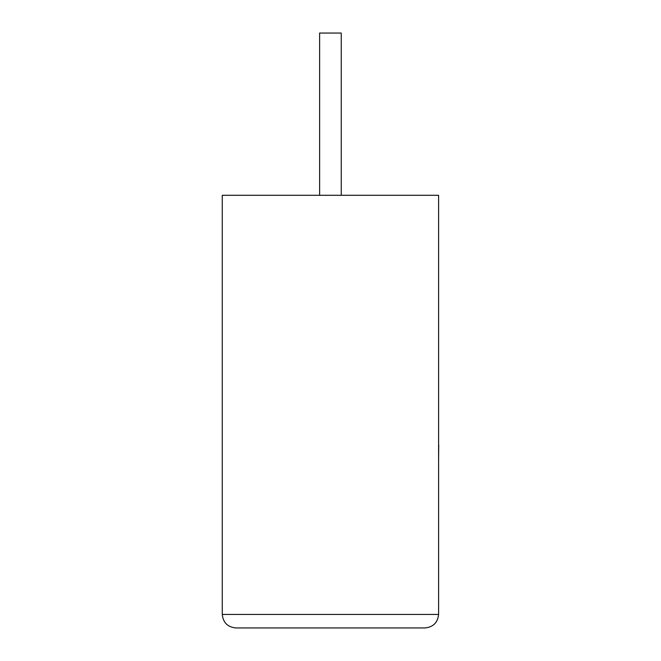 <?xml version="1.0" encoding="UTF-8"?>
<svg xmlns="http://www.w3.org/2000/svg" width="661" height="661" viewBox="0 0 661 661"><rect width="100%" height="100%" fill="white"/><g stroke="black" fill="none" stroke-linecap="round" stroke-linejoin="round"><path stroke-width="0.99" d="M341.25 195.292L341.25 33.05L319.618 33.05L319.618 195.292M425.073 627.95C433.228 627.091 437.739 622.579 438.598 614.433L438.598 195.292L222.27 195.292L222.27 614.433L438.598 614.433C437.739 622.579 433.228 627.091 425.073 627.95L235.787 627.95C227.632 627.091 223.129 622.579 222.27 614.433C223.129 622.579 227.632 627.091 235.787 627.95M438.598 445.01L438.598 381.463M438.73 445.01L438.598 460.213"/></g></svg>
